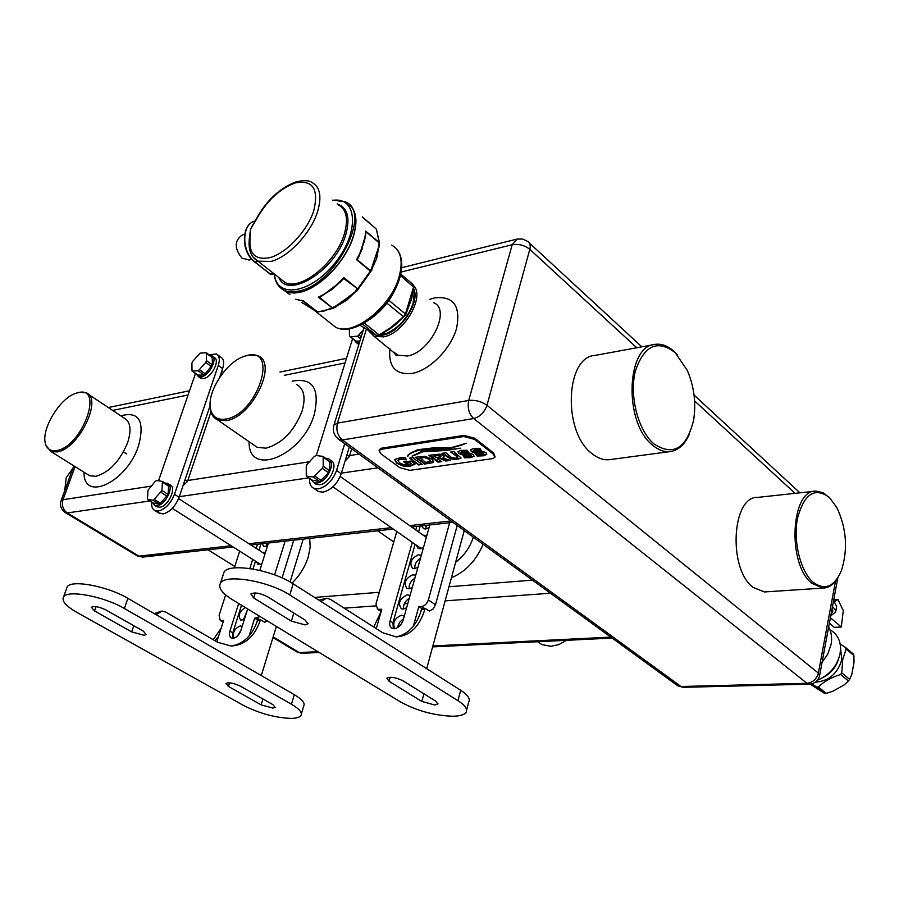 <?xml version="1.0" encoding="UTF-8"?>
<svg xmlns="http://www.w3.org/2000/svg" width="899" height="899" viewBox="0 0 899 899"><rect width="100%" height="100%" fill="white"/><g stroke="black" fill="none" stroke-linecap="round" stroke-linejoin="round"><path stroke-width="1.35" d="M72.976 468.109L66.211 477.774L64.717 490.764M76.168 393.189L79.101 392.301L85.933 392.683C103.43 398.021 78.573 449.433 57.053 451.927L50.883 451.489L45.647 445.072L45.017 441.195M78.022 392.672L75.696 393.346C59.536 398.414 40.713 429.902 45.534 443.904C47.197 449.23 50.883 451.444 56.603 450.545C82.112 447.028 104.565 385.222 78.022 392.672M244.191 356.33L248.169 355.116L257.833 355.779C278.387 362.859 252.08 417.473 226.323 420.608L217.58 419.889C213.94 418.226 211.613 415.08 210.58 410.427L210.108 404.561M247.068 355.51L243.708 356.51C225.57 362.567 206.399 393.02 210.58 409.214C212.501 417.001 217.592 420.294 225.851 419.069C257.316 414.574 279.443 346.565 247.068 355.51M379.232 449.95L381.626 448.185L464.098 435.374L474.773 438.229L493.708 453.062L495.034 456.625M380.749 453.658L379.097 450.388L381.3 449.275L463.783 436.521L474.47 439.364L493.405 454.197L494.832 457.4L492.202 458.681L409.832 470.346L399.763 467.649L380.749 453.658M481.032 450.298L475.133 449.792L473.627 450.219L473.458 451.096L482.347 451.253L485.999 452.703L486.764 454.456L483.381 455.815L477.099 456.04L475.706 454.13L481.718 454.534L483.404 454.085L483.561 453.242L474.784 453.04L471.312 451.59L470.458 449.781L473.458 448.5L479.931 448.387L481.032 450.298M468.379 452.152L462.536 451.646L461.041 452.073L460.895 452.939L469.694 453.096L473.324 454.546L474.099 456.287L470.773 457.625L464.569 457.849L463.154 455.95L469.109 456.355L470.773 455.905L470.919 455.074L462.232 454.86L458.771 453.433L457.906 451.624L460.861 450.365L467.255 450.264L468.379 452.152M424.002 463.423L415.102 457.31L424.845 456.243L431.778 458.962L433.678 461.861L432.711 462.704L424.227 464.131L424.126 462.985L416.181 457.153M417.451 449.736L433.408 447.859L449.478 447.578C453.838 447.556 459.411 446.106 466.188 443.241L450.264 448.309L419.822 450.017C412.315 452.04 408.303 454.242 407.786 456.613L408.202 454.77L417.451 449.736M421.665 451.231L446.567 449.916L460.704 448.185L446.028 450.466L422.923 451.781L412.192 456.198L421.665 451.231M409.764 462.67L406.168 463.659L403.572 461.738L411.135 461.097L415.068 464.019L409.809 466.379L403.539 466.188L396.628 463.232L394.683 459.49L400.718 457.636L405.303 457.625L406.483 459.839L400.313 459.22L397.987 460.434L399.448 462.816L403.73 464.716L408.202 464.94L411.281 463.794L409.888 462.243L406.438 462.828M413.461 458.299L422.361 464.401L418.619 464.94L409.494 458.142L413.237 457.591L413.461 458.299M437.431 458.872L441.791 461.614L437.97 462.153L428.857 455.276L439.892 454.141L443.173 455.568L444.185 456.995L442.746 458.018L450.298 460.389L445.735 461.041L440.027 458.501L437.431 458.872L440.15 458.063L445.679 460.412M454.546 452.242L461.007 457.917L457.445 459.535L450.444 458.895L441.971 453.332L445.848 452.759L451.77 457.715L455.849 458.209L457.535 456.872L450.669 452.051L454.343 451.512L454.546 452.242M413.484 285.455C425.418 296.625 403.865 333.664 383.468 336.889L373.939 336.192L368.725 330.854M370.399 331.855L376.535 335.316M377.827 335.496L382.963 335.113C400.538 332.248 420.53 302.109 413.709 288.781M814.449 491.259L757.632 497.394C731.853 495.967 727.853 569.011 753.081 587.384L764.453 591.958L766.094 591.845M653.629 344.665L595.284 355.375C565.415 356.33 562.448 431.835 591.823 453.489C597.408 458.041 603.072 460.131 608.814 459.749L610.972 459.468M837.744 577.922C833.676 584.541 828.777 587.924 823.068 588.081L811.887 583.35C787.041 564.426 790.648 489.506 815.966 491.101L823.248 492.753L830.642 498.731M829.35 497.439C814.876 486.842 804.29 493.686 797.57 517.959C792.896 540.883 800.357 571.438 813.112 582.237C824.844 590.812 834.283 586.912 841.43 570.55C848.094 549.278 846.543 528.241 836.789 507.441L829.35 497.439M689.196 434.588C684.397 445.106 677.779 450.804 669.362 451.691C663.698 452.051 658.09 449.871 652.562 445.14C623.457 422.71 626.097 345.036 655.585 344.306C662.035 343.609 668.328 346.093 674.441 351.756L677.486 354.948M675.228 352.655C657.36 339.181 644.055 345.373 635.312 371.231C629.165 395.897 638.099 430.486 653.888 443.87C673.261 456.546 686.51 448.601 693.635 420.024C696.242 403.044 694.129 386.514 687.297 370.422L675.228 352.655M450.264 448.309L435.745 448.185L419.945 449.579C412.439 451.601 408.427 453.804 407.91 456.175L407.663 455.917M464.828 443.803L450.388 447.859M449.702 449.803L423.047 451.343L412.281 455.782M406.168 463.659L404.617 461.985M414.877 463.884L409.933 465.94L403.662 465.749L396.751 462.805L394.582 459.681M406.09 459.782L402.797 458.67L400.437 458.782L398.088 460.119M411.281 463.794L409.888 462.243M421.395 464.12L418.676 464.446M418.653 464.547L410.416 458.411M433.745 461.547L424.283 463.648M419.912 458.085L424.452 457.58L429.16 459.344L430.374 461.299L425.721 462.446L420.035 457.647L426.227 457.4L429.284 458.906L430.542 460.771M449.163 460.131L445.78 460.546M444.196 456.827L442.746 458.018M438.116 461.378L429.947 455.119M440.813 461.322L438.038 461.67M433.711 456.063L439.341 455.445L440.566 455.995L440.836 456.737L435.779 457.625L433.835 455.613L439.465 454.995L440.937 456.377M460.895 458.265L453.197 459.187L450.568 458.456L443.072 453.175M457.692 457.31L456.647 455.512L451.613 452.321M468.031 452.107L465.165 451.084L460.794 452.242M474.099 456.287L464.693 457.4L463.603 456.063M471.143 455.31L469.638 454.197L462.356 454.411L458.895 452.984L457.906 451.624M480.83 449.803L475.256 449.343L473.357 450.399M486.764 454.456L477.223 455.591L476.144 454.242M483.786 453.478L482.269 452.366L474.908 452.59L471.436 451.141L470.458 449.781M538.018 641.92L541.85 644.572L550.84 646.325L558.762 644.605L566.662 640.313M349.284 328.787L349.542 335.788L350.453 336.687L357.69 336.204L363.174 330.405M313.582 477.043L322.269 468.312L323.235 466.233L323.146 456.411L316.122 455.523L314.38 456.4L307.2 464.21L306.244 466.266L306.278 476.077L313.582 477.043M312.301 480.257L319.853 481.414L328.528 472.717L329.483 470.649L329.911 461.951L323.404 456.591M325.741 458.254L328.259 458.726C336.597 461.67 327.225 482.19 317.133 483.01L313.751 482.617L310.908 479.291M314.74 483.314L316.246 484.359L319.628 484.752C329.731 483.932 339.069 463.446 330.731 460.502L329.787 459.816M359.263 343.081L356.319 342.598L353.948 339.71M357.263 343.339L358.813 344.519M344.71 443.69L336.552 470.458C332.675 480.628 326.607 486.775 318.358 488.876L313.875 488.359C310.616 486.741 309.2 483.426 309.627 478.403M349.318 447.039L341.204 473.762C337.339 483.909 331.281 490.034 323.033 492.124L318.549 491.596L316.538 490.202M355.689 341.081L359.858 341.137M316.313 455.546L352.599 338.653M351.723 448.781L349.363 456.58L345.036 461.131M426.767 535.703L423.069 535.107M415.091 544.311L392.942 622.782L393.357 628.693M412.281 542.355L390.065 620.917C389.166 624.636 389.896 627.131 392.245 628.39L394.279 628.716C398.403 627.985 401.359 625.097 403.168 620.074L429.801 524.949M404.269 616.141L401.482 615.208C394.571 618.175 392.324 622.659 394.751 628.671M409.079 595.16L407.202 594.868C399.617 598.622 397.673 603.263 401.37 608.792L403.202 609.084L406.618 607.735M415.63 575.551L412.855 574.708C405.337 578.45 403.393 583.046 407 588.497L408.899 588.8L412.304 587.429M421.249 555.526L418.462 554.717C411.012 558.448 409.056 563.01 412.596 568.393L414.54 568.685L417.945 567.303M416.091 545.019L418.125 548.457L420.136 548.761L423.53 547.345M421.687 525.859L423.62 528.702L425.688 529.005L429.07 527.578M421.822 701.456L434.7 704.962L437.791 704.052L435.779 701.153L403.033 680.835C395.83 677.363 390.447 676.486 386.873 678.183L389.065 681.285L421.822 701.456L423.901 693.781M291.355 621.142L305.121 624.884L307.896 623.872L305.312 620.198L267.599 596.79C260.025 593.025 254.439 592.081 250.855 593.981L253.664 597.936L291.355 621.142L293.816 613.062M452.916 716.233C459.85 716.098 464.21 714.84 465.997 712.435C467.873 709.3 465.188 705.389 457.939 700.681L289.77 594.981C268.498 580.934 225.2 573.697 220.48 583.17C218.019 587.665 221.986 593.171 232.369 599.678L400.46 701.905C416.799 710.828 434.284 715.604 452.916 716.233M466.603 710.109L468.682 702.153C470.57 698.961 467.907 694.994 460.681 690.263L293.186 583.833C272.015 569.685 228.796 562.549 224.02 572.18L223.188 574.764M375.782 628.345L376.692 627.154M426.272 525.342L425.856 526.836M415.428 563.988L414.787 566.246M409.82 583.934L409.18 586.215M404.168 604.061L403.527 606.353M398.471 624.367L397.819 626.682M381.165 611.511L373.726 627.03M420.249 526.027L418.586 531.927M396.762 531.489L376.007 603.791L377.558 609.252L381.794 609.297L376.265 628.648M429.239 611.219L433.037 609.005L435.498 604.757L457.209 525.466M413.371 626.187L418.777 606.701L421.62 606.499C424.766 605.904 427.014 603.723 428.362 599.948L449.657 522.735M418.777 606.701L421.979 608.589M426.216 525.353L425.868 528.983M420.283 547.952L420.384 548.727M420.462 558.313C416.361 560.942 414.495 564.392 414.844 568.651M414.877 578.248C410.719 580.911 408.843 584.417 409.247 588.755M409.247 598.363C405.022 601.06 403.145 604.622 403.617 609.039M403.561 618.647L399.538 622.333L397.74 627.502M420.316 613.388L421.642 608.612M416.799 526.409L415.799 529.949M325.91 598.262L318.976 600.217M429.632 611.129L425.126 608.466L421.777 608.702L421.575 609.455C416.72 625.434 408.135 634.593 395.83 636.897M425.126 608.466L424.912 609.219C419.485 626.772 409.899 635.998 396.178 636.897L382.524 632.649L330.439 599.341L326.64 598.206L320.954 601.476M426.699 668.665L464.255 530.59M198.342 370.804L205.736 362.454L206.523 360.645L206.343 352.79L200.174 353.093L192.678 361.409L191.903 363.207L192.026 371.051L198.342 370.804M197.746 375.108L204.242 374.995L212.4 364.859L212.198 357.027L206.512 352.914M153.347 500.327L161.955 490.494L162.438 481.414L156.752 480.527L155.269 481.313L147.964 490.292L147.447 499.361L153.347 500.327M153.369 503.047L159.561 504.249L168.147 494.45L168.596 485.381L162.607 481.527M164.967 483.044L167.54 483.302C174.743 485.595 165.809 505.024 157.213 505.676L154.752 505.429L152.38 502.474M156.179 506.328L159.685 507.238C168.293 506.598 177.193 487.191 169.99 484.876L168.596 483.977M209.849 355.33L211.737 355.678C218.21 357.982 209.613 375.568 201.376 376.827L198.432 376.614L196.454 374.186M199.758 377.558L203.725 378.49C211.973 377.243 220.547 359.679 214.074 357.364L212.771 356.431M209.141 354.813L216.322 353.903C219.435 355.678 220.086 359.521 218.277 365.432L174.496 494.293C170.686 503.609 165.315 509.194 158.393 511.037L155.122 510.688C152.414 509.407 151.268 506.53 151.706 502.047M210.096 405.674L179.103 497.248C175.305 506.553 169.945 512.115 163.011 513.947L158.359 512.722M217.693 354.891L220.671 357.049C223.795 358.847 224.458 362.679 222.649 368.579L219.659 377.423M158.527 480.796L195.476 373.501M210.973 411.956L187.509 481.426L183.025 485.674M241.516 605.241L232.785 632.84L232.841 638.346M238.673 603.51L229.908 631.143C228.93 634.705 229.459 637.031 231.515 638.121L232.998 638.346C236.482 637.683 239.112 635.054 240.898 630.446L247.652 608.971M242.168 626.401L240.325 625.929C234.459 628.547 232.313 632.638 233.909 638.189M245.169 607.466C239.168 611.713 237.696 615.927 240.763 620.108L244.326 619.546M256.44 561.774L258.125 564.651L261.811 564.044M265.126 552.312L262.452 552.391M262.171 543.726L263.812 546.457L267.542 545.85M261.126 704.861L272.891 708.086L275.206 707.412L272.858 704.614L240.179 686.083C233.594 683.026 228.852 682.161 225.952 683.487L228.481 686.454L261.126 704.861L262.924 698.984M131.67 631.885L144.166 635.29L146.189 634.57L143.256 631.098L106.082 610.016C99.16 606.724 94.26 605.814 91.383 607.252L94.552 610.96L131.67 631.885L133.76 625.715M291.119 718.391C296.31 718.301 299.569 717.368 300.884 715.593C302.536 712.705 299.389 708.918 291.456 704.22L124.388 608.511C104.026 596.374 67.256 589.497 63.559 596.981C61.537 600.97 65.987 606.106 76.898 612.399L243.157 705.243C259.204 713.424 275.195 717.807 291.119 718.391M301.367 713.963L303.671 706.153C305.345 703.22 302.221 699.388 294.31 694.669L127.86 598.352C107.588 586.137 70.875 579.338 67.133 586.946L66.526 588.643M214.816 640.65L218.367 636.919M213.254 639.74L221.143 628.199M260.957 543.861L258.957 550.154M255.473 561.167L252.99 569.022M225.649 594.913L219.098 615.309L220.233 620.411L223.637 620.411L216.805 641.807M239.685 551.143L234.302 567.943M282.061 577.933L293.748 540.187M274.6 574.888L285.107 541.153M264.52 622.355L267.273 620.906M249.09 636.02L254.653 618.231L260.137 616.568M254.653 618.231L257.799 619.95M266.823 543.198L266.318 546.435M246.809 611.68L243.269 620.052M240.932 630.311L237.594 635.885M256.361 623.681L257.519 619.973M259.8 570.427L268.43 543.018M257.485 544.243L256.181 548.368M252.686 559.392L249.787 568.516M161.348 611.174L154.257 613.624M264.902 622.277L260.395 619.861L257.597 620.052L257.384 620.737C252.316 635.537 243.539 643.976 231.065 646.033M260.395 619.861L260.182 620.546C254.563 636.649 244.888 645.145 231.133 646.033L217.502 642.212L165.843 612.118L162.067 611.106L156.021 614.646M261.283 675.554L276.375 626.446M290.062 581.956L303.233 539.119M414.023 299.277L413.012 303.75C407.977 317.729 399.246 327.596 386.828 333.338L386.536 333.45M379.839 335.024L386.424 333.495C399.055 327.652 407.932 317.617 413.068 303.39L414.237 292.771L413.562 289.669M249.371 238.213L250.192 236.976C248.382 253.574 254.923 260.463 269.824 257.642C286.23 253.383 307.166 231.2 313.706 210.905C319.055 188.801 312.785 179.497 294.906 183.014C279.241 188.959 266.261 201.331 255.957 220.165L250.495 229.301L253.372 223.941M249.45 259.923L242.011 258.193C234.201 248.338 234.279 240.606 242.28 234.999L244.618 234.324M245.079 246.281L245.843 248.911M281.713 288.86L285.86 291.568L289.534 292.692L294.771 293.029L300.592 292.13C320.381 287.781 346.081 260.901 353.374 236.583C357.735 221.828 356.51 211.31 349.677 205.028M403.482 316.729L405.449 314.032L413.664 286.657L413.18 284.567L413.933 287.365L411.708 298.434L405.775 314.605L395.605 324.64L389.874 328.899L379.76 335.069L376.748 335.417L379.086 334.911L390.413 327.888L403.482 316.729L386.918 303.154M371.68 269.43L376.726 258.339L378.681 247.292M281.601 288.781L285.691 291.445L289.377 292.568L294.614 292.894L300.435 292.006C320.224 287.658 345.924 260.777 353.217 236.459C357.69 221.255 356.274 210.58 348.969 204.455M301.929 302.581L317.28 311.784L324.449 310.942L335.181 306.424L333.147 308.335L335.833 306.57M357.982 289.343L346.216 299.67L346.812 300.154L356.071 291.175L346.216 299.67L345.564 299.153L335.181 306.424M362.443 248.304L357.285 259.766L370.523 270.745L371.579 268.228L370.826 271.318M360.038 325.292L376.692 335.406L362.477 324.056M364.275 323.044L379.097 334.877M388.941 300.39L405.46 313.976M413.933 287.365L400.381 275.521M413.18 284.567L400.729 274.06M249.326 238.561L250.495 229.301L250.192 236.976M336.316 306.334L346.812 300.154M309.773 307.525L313.605 309.728M371.017 332.214L375.097 334.529M369.882 319.359C382.187 310.751 391.222 299.446 396.976 285.455M255.372 220.446L255.957 220.165M295.861 181.935C279.387 188.228 265.913 201.028 255.44 220.322L250.495 229.301L249.45 237.741C248.012 249.551 250.866 257.361 258.002 261.171L252.597 256.709M405.775 314.605L405.449 314.032M379.76 335.069L379.086 334.911M378.839 246.495L371.579 268.228M378.569 245.753L379.187 242.899L366.095 231.796L364.264 242.483M355.678 291.4L345.564 299.153M355.172 291.164L357.667 288.86L370.354 271.116L356.566 259.687L359.319 255.687L365.691 234.954L365.814 231.863M321.921 295.951L340.743 281.702L343.789 277.555L344.036 278.308L332.81 288.905L319.201 297.423L318.313 297.187L321.954 295.928M317.561 311.931L303.12 300.985M357.206 259.182L356.566 259.687C362.241 249.36 365.264 239.786 365.612 230.987L379.243 242.561L376.355 229.121L362.443 216.917M302.727 300.985L317.695 311.964L303.323 300.828L295.737 299.3L303.053 300.996M358.162 289.208L343.485 278.387M370.736 271.633L370.523 270.745L370.714 271.689L358.195 289.197L343.789 277.555C335.664 286.534 327.18 293.074 318.313 297.187L332.99 308.424L319.224 297.063M336.496 306.132L346.216 299.67L336.687 306.098M310.065 307.615L308.537 306.694M311.312 308.593L312.807 309.256M376.726 258.339L376.13 257.844L378.546 247.742M378.872 246.438L378.513 247.888M378.906 246.191L376.13 257.844L375.49 257.305M371.838 269.026L370.815 271.464M379.547 243.033L376.355 229.121L362.814 217.547M379.535 243.359L378.917 246.281M835.8 611.14L836.654 606.533L833.631 600.33M831.159 613.567L832.519 612.152L832.024 608.926M830.395 617.692L841.295 627.008L834.351 627.345L829.384 623.119M832.452 606.634L835.149 609.387L835.767 612.005L830.743 615.815M831.496 611.769L832.755 610.533M834.778 601.274L837.958 599.532L843.296 610.601L841.295 627.008M837.958 599.532L833.733 599.79M817.517 680.138L819.281 679.419C830.474 673.947 837.407 665.316 840.104 653.528L840.565 648.246C840.295 640.066 837.025 634.053 830.755 630.199M828.653 627.064C831.418 632.098 832.227 637.885 831.092 644.426L827.889 653.831L822.068 662.406M815.314 682.195C828.912 681.116 837.744 673.587 841.801 659.608L840.565 647.909M841.79 672.89L842.666 659.832L846.128 649.011L853.926 655.573L854.005 662.293L851.825 674.452L849.656 679.352L841.79 672.89L840.61 674.508L848.476 680.959L844.172 684.914L832.822 691.264L826.293 693.365L818.348 687.016L816.595 687.061L824.54 693.399L810.134 684.105M840.16 643.965L845.521 647.471L846.128 649.011M823.034 677.475C830.62 673.609 835.699 667.687 838.295 659.709M811.808 683.813L816.595 687.061M818.348 687.016C824.001 681.498 831.418 677.329 840.61 674.508M853.926 655.573L853.32 654.034L845.88 647.774M848.476 680.959L849.656 679.352M824.54 693.399L826.293 693.365M126.759 453.849L123.41 451.983M64.897 512.363L67.256 512.947L139.019 556.144L136.637 555.515M60.952 501.091L61.11 500.642C59.581 505.755 61.076 509.8 65.582 512.778L137.322 555.93L142.761 557.088L139.019 556.144L231.178 545.749M248.956 543.738L391.312 527.679M409.663 525.612L450.995 520.948M377.906 467.817L341.395 473.121M308.84 477.852L179.294 496.664M149.931 500.934L67.256 512.947C62.941 509.699 61.514 505.294 62.986 499.72L150.886 486.179M233.122 546.974L143.278 557.032M73.819 465.828L61.11 500.642L62.986 499.72L75.055 466.603M292.153 381.165C312.605 377.434 319.999 388.447 314.347 414.203C302.502 456.186 248.135 477.807 249.079 441.712M120.792 415.799C139.053 411.012 144.975 421.002 138.57 445.78C126.748 482.448 83.225 502.62 84.023 472.211M345.059 362.938L284.286 375.344M188.071 394.998L112.656 410.405M187.824 480.493L309.458 461.76M349.677 455.557L359.061 454.119M87.327 474.279L89.709 475.773L95.935 476.313C109.262 472.391 119.803 461.221 127.579 442.825C131.726 429.834 130.524 421.53 123.983 417.923L88.338 394.279M253.642 444.87L257.17 447.32L265.969 448.185C282.117 443.612 294.164 431.194 302.131 410.944C305.918 397.482 304.064 388.638 296.546 384.401M550.446 593.239L445.151 600.858M407.786 603.555L404.28 603.813M375.703 605.881L344.227 608.151M314.583 597.43L379.311 592.284M448.983 586.755L532.422 580.136M483.111 544.3C476.234 560.527 465.671 571.685 451.422 577.787M309.706 538.4L310.189 547.064L308.278 556.841C305.087 566.853 299.67 575.607 292.029 583.114M455.624 562.313C464.12 555.717 470.02 547.345 473.335 537.186M273.172 636.874L299.243 652.573L317.83 651.651M432.88 645.943L610.803 637.11M272.97 637.526L297.49 652.269L301.862 653.326L296.771 651.831M319.179 652.472L302.278 653.303M337.642 438.521L339.137 439.633L342.328 439.959L681.026 686.51L676.284 684.712M333.686 426.025L334.012 424.924C332.338 431.003 334.046 435.903 339.137 439.633L677.812 685.825L683.24 687.33L681.026 686.51L806.954 683.296L473.694 418.541L342.328 439.959C337.563 435.678 335.934 430.059 337.451 423.114L468.727 400.46C467.266 407.865 468.93 413.9 473.694 418.541C479.987 416.844 484.415 412.427 486.966 405.303L818.36 673.081C816.64 679.138 812.842 682.543 806.954 683.296L809.437 684.161M381.626 448.185L381.3 449.275M464.098 435.374L463.783 436.521M474.773 438.229L474.47 439.364M493.708 453.062L493.405 454.197M363.938 327.921L334.012 424.924L337.451 423.114L366.309 329.382M835.519 581.136L818.36 673.081L819.562 675.879C818.034 681.015 814.55 683.779 809.1 684.161L683.611 687.319M636.795 347.756L529.803 249.338L486.966 405.303C481.414 401.426 475.335 399.808 468.727 400.46L512.194 244.73L401.123 272.026M429.711 299.367L434.431 297.94C453.512 295.704 460.884 305.851 456.568 328.382C450.826 348.913 429.688 370.276 412.236 373.422C395.751 375.13 388.301 366.949 389.863 348.868M393.942 352.116L397.808 355.195L407.359 355.993C430.34 352.678 451.467 309.559 433.666 302.693M795.064 493.349L694.601 400.932M512.194 244.73C518.678 243.685 524.544 245.225 529.803 249.338C530.747 245.494 530.028 242.854 527.657 241.415L522.679 239.055L517.183 239.055L512.194 244.73M359.218 335.158L361.218 336.743M315.01 476.178L321.28 480.56M336.552 470.458L341.204 473.762M349.363 456.58L346.947 454.838M313.257 477.043L319.527 481.426M322.269 468.312L328.528 472.717M323.235 466.233L329.483 470.649M323.685 457.524L329.911 461.951M306.525 476.144L312.785 480.504M350.453 336.687L356.386 341.35M357.487 336.237L360.611 338.698M390.065 620.917L392.942 622.782M457.939 700.681L460.681 690.263M289.77 594.981L293.186 583.833M253.664 597.936L255.237 592.947M389.065 681.285L390.2 677.239M381.322 610.949L379.063 609.488M435.498 604.757L428.362 599.948M424.62 608.499L421.62 606.499M424.912 609.219L421.575 609.455M199.668 369.871L205.556 374.063M154.583 499.541L160.786 503.474M174.496 494.293L179.103 497.248M218.277 365.432L222.649 368.579M187.509 481.426L185.014 479.796M153.088 500.327L159.292 504.249M161.033 492.394L167.225 496.349M161.955 490.494L168.147 494.45M162.854 482.471L169.023 486.449M147.593 499.406L153.785 503.316M205.736 362.454L211.613 366.668M206.523 360.645L212.4 364.859M206.714 353.577L212.569 357.802M192.352 371.107L198.241 375.288M198.173 370.826L204.073 375.018M229.908 631.143L232.785 632.84M291.456 704.22L294.31 694.669M124.388 608.511L127.86 598.352M94.552 610.96L96.047 606.645M228.481 686.454L229.616 682.835M223.222 621.692L221.345 620.58M260.025 619.883L257.035 618.074M260.182 620.546L257.384 620.737M329.899 322.741L335.608 327.225C352.88 336.799 390.739 307.323 399.021 277.049C403.393 260.935 400.954 250.293 391.683 245.112M337.159 203.904C347.621 207.557 350.464 217.873 345.71 234.83C335.563 270.352 287.86 300.03 278.859 277.589M279.971 278.476L285.095 282.511C300.704 290.984 335.99 262.632 344.227 234.302C348.598 219.187 346.576 209.355 338.181 204.781M295.973 181.901C303.604 180.115 308.896 180.272 311.829 182.373C320.134 186.823 322.022 196.667 317.493 211.894C310.829 233.335 288.208 257.271 270.925 261.44L258.002 261.171L279.937 278.443M289.838 294.681L285.86 291.568M379.018 245.787L378.917 247.551M332.731 200.14L345.014 201.747C372.804 211.332 335.844 284.05 299.153 291.006L292.242 291.939L287.141 291.366L284.432 290.444L278.151 285.286M273.465 273.341L270.487 274.128L254.653 261.969C240.91 252.181 240.999 223.93 255.08 221.008C241.393 223.705 241.303 252.192 255.013 261.969L257.979 261.171M274.476 274.15C276.386 299.12 310.919 293.692 335.035 262.946C359.611 232.538 357.611 196.712 332.922 200.308M371.995 269.824L356.532 291.433M336.72 306.548L333.866 307.885M254.428 261.485L270.127 274.116L271.981 274.476M274.173 273.903L271.858 274.51L269.891 273.656M317.909 311.975L333.091 308.357M87.428 474.346L50.883 451.489M253.597 444.836L217.58 419.889M45.534 443.904L45.647 445.072M210.58 409.214L210.58 410.427M250.9 544.985L393.256 529.039M411.607 526.994L452.939 522.364M208.04 549.783L234.763 566.505M377.647 530.792L393.762 541.962M418.867 559.358L419.957 560.111M432.621 646.898L612.129 638.076M108.33 407.539L189.532 390.762M279.904 372.096L346.486 358.341M379.423 449.298L379.097 450.388M373.939 336.192L397.336 355.476C396.661 356.296 395.661 355.285 394.324 352.419M608.814 459.749L669.362 451.691M764.453 591.958L823.068 588.081M401.673 267.7L516.723 239.168M837.834 577.776L819.719 674.992M529.331 242.966L641.819 346.834M694.05 395.066L799.93 492.832M537.759 641.729L541.85 644.572M313.751 482.617L316.246 484.359M356.319 342.598L358.679 344.463M313.875 488.359L318.549 491.596M306.278 476.077L312.549 480.437M349.992 336.608L355.925 341.272M421.148 548.559L332.933 486.831M404.247 616.118L403.314 615.5M415.63 575.574L414.799 575M421.238 555.56L420.474 555.02M426.789 535.714L426.081 535.22M220.48 583.17L224.02 572.18M307.896 623.872L308.076 623.254M437.791 704.052L437.937 703.49M381.041 611.511L377.558 609.252M426.317 537.4L340.215 476.459M154.752 505.429L157.224 506.98M198.432 376.614L200.78 378.277M155.122 510.688L159.752 513.599M147.447 499.361L153.639 503.271M192.026 371.051L197.915 375.22M260.8 564.55L172.305 508.373M63.559 596.981L67.133 586.946M223.098 622.108L220.233 620.411M223.413 372.332L221.783 371.163M264.969 554.009L178.598 498.608M397.987 250.765C402.404 257.71 402.966 266.846 399.662 278.151M274.296 274.004C274.982 281.926 278.364 287.41 284.432 290.444L285.691 291.445M399.572 278.454C391.121 308.065 354.858 337.496 335.608 327.225L313.268 309.526M373.613 333.967L372.456 333.046M248.866 260.081L251.787 259.283M252.743 224.952L252.125 225.941M249.574 236.594L249.641 234.324M370.714 271.689L358.128 289.264M358.083 289.298L355.892 291.332M832.519 612.152L832.777 610.736M824.597 693.421L816.697 687.128"/></g></svg>

